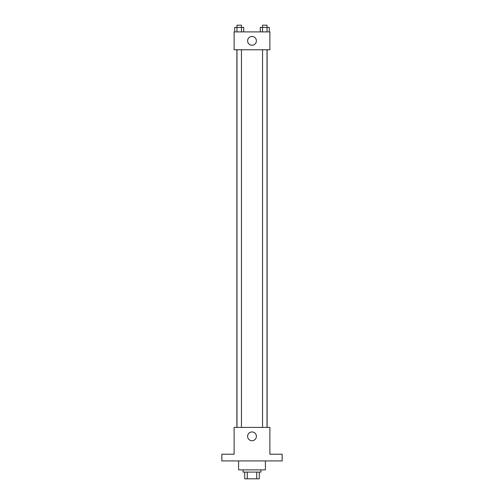 <?xml version="1.0" encoding="UTF-8"?>
<svg xmlns="http://www.w3.org/2000/svg" width="504" height="504" viewBox="0 0 504 504"><rect width="100%" height="100%" fill="white"/><g stroke="black" fill="none" stroke-linecap="round" stroke-linejoin="round"><path stroke-width="0.76" d="M256.706 472.097L256.706 478.8L244.736 478.8L244.736 472.097M256.706 478.8L259.264 478.8L259.264 472.097L259.264 478.8M260.94 469.86L260.94 472.097L243.06 472.097L243.06 469.86M247.294 472.097L247.294 478.8M238.594 460.927L238.594 469.86L265.406 469.86L265.406 460.927M282.164 460.927L221.836 460.927L221.836 454.224L234.127 454.224L234.127 427.405L269.873 427.405L269.873 454.224L282.164 454.224L282.164 460.927M256.391 436.344A4.391 4.391 0 0 1 249.801 440.149A4.391 4.391 0 0 1 249.801 432.539A4.391 4.391 0 0 1 256.391 436.344M267.107 49.776L267.107 427.405M262.546 427.405L262.546 49.776M241.454 49.776L241.454 427.405M269.873 49.776L234.127 49.776L234.127 31.903L269.873 31.903L269.873 49.776M256.391 40.843A4.391 4.391 0 0 1 249.801 44.648A4.391 4.391 0 0 1 249.801 37.038A4.391 4.391 0 0 1 256.391 40.843M269.293 31.903L269.293 27.436L260.266 27.436L260.266 31.903M262.546 27.436L262.546 25.2L267.013 25.2L267.038 31.903M262.521 27.436L262.521 31.903M243.734 31.903L243.734 27.436L234.707 27.436L234.707 31.903M241.479 27.436L241.479 31.903M241.454 27.436L241.454 25.2L236.987 25.2L236.962 31.903M236.893 49.776L236.893 427.405M267.013 427.405L267.013 49.776M236.987 49.776L236.987 427.405"/></g></svg>
